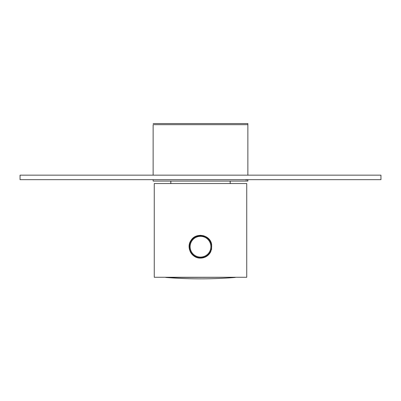 <?xml version="1.0" encoding="UTF-8"?>
<svg xmlns="http://www.w3.org/2000/svg" width="401" height="401" viewBox="0 0 401 401"><rect width="100%" height="100%" fill="white"/><g stroke="black" fill="none" stroke-linecap="round" stroke-linejoin="round"><path stroke-width="0.6" d="M153.132 179.668L153.132 181.067L247.868 181.067L247.868 179.668L247.868 179.939L245.703 179.939M153.132 175.157L153.132 124.676L247.868 124.676L247.868 175.157L247.868 123.548L153.132 123.548M20.05 179.668L380.95 179.668L380.95 175.157L20.05 175.157L20.05 179.668M200.5 258.094C191.743 258.51 185.833 247.427 191.031 240.369C195.848 232.239 209.693 234.585 211.533 243.873C212.455 252.184 208.776 256.926 200.5 258.094M246.74 183.548L154.26 183.548L154.26 277.266L246.74 277.266L246.74 183.548L246.74 277.266M210.976 242.234L209.908 240.279M208.234 238.344L207.512 237.728M204.68 236.109L202.074 235.763M194.31 237.141L193.127 238.019L193.663 238.019M189.467 246.059L189.467 243.873A11.388 11.388 0 0 0 189.327 244.475M189.327 248.931A11.388 11.388 0 0 0 189.467 249.532L189.467 247.347M190.515 251.442L190.139 251.442A11.388 11.388 0 0 0 210.861 251.442L210.485 251.442M211.533 247.347L211.533 249.532A11.388 11.388 0 0 0 211.673 248.921M211.668 244.465A11.388 11.388 0 0 0 211.533 243.873L211.533 246.059M198.049 235.577L200.49 235.312L203.523 235.723M198.179 235.552L196.535 236.024M207.337 238.019L207.873 238.019M198.926 235.763L197.327 235.763M201.061 235.327L201.061 235.663M199.934 235.663L199.934 235.327M200.5 257.758A11.053 11.053 0 0 1 189.447 246.705A11.053 11.053 0 0 1 200.5 235.653A11.053 11.053 0 0 1 211.553 246.705A11.053 11.053 0 0 1 200.5 257.758A11.053 11.053 0 0 1 189.447 246.705A11.053 11.053 0 0 1 200.5 235.653A11.053 11.053 0 0 1 211.553 246.705A11.053 11.053 0 0 1 200.5 257.758L204.224 257.111L201.934 257.663M198.66 235.803L195.818 236.69C195.523 235.547 205.482 235.552 205.182 236.69M204.821 236.53L201.447 235.693M235.638 277.266L165.899 277.452A430.824 430.824 0 0 0 235.101 277.452L235.638 277.266M200.5 236.329A10.376 10.376 0 0 0 191.513 251.893A10.376 10.376 0 0 0 209.487 251.893A10.376 10.376 0 0 0 200.5 236.329M170.866 181.067L170.826 183.548M230.134 181.067L230.174 183.548M165.899 277.452L165.362 277.266L165.899 277.452A430.824 430.824 0 0 0 235.101 277.452M170.811 181.067L170.766 183.548M230.189 181.067L230.234 183.548"/></g></svg>
